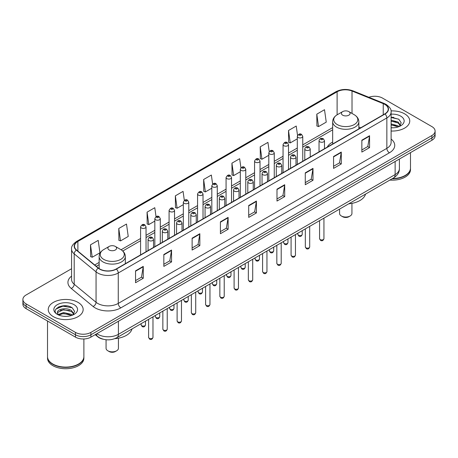 <?xml version="1.0" encoding="UTF-8"?>
<svg xmlns="http://www.w3.org/2000/svg" width="458" height="458" viewBox="0 0 458 458"><rect width="100%" height="100%" fill="white"/><g stroke="black" fill="none" stroke-linecap="round" stroke-linejoin="round"><path stroke-width="0.69" d="M332.663 142.049A19.276 11.129 0 0 0 327.235 147.132M103.119 339.201A10.912 6.298 180 0 1 97.915 336.893L95.201 334.661M67.154 305.921A14.547 8.399 0 0 0 58.641 306.934M393.754 117.362A14.547 8.399 0 0 0 391.109 117.345M71.568 268.726L26.095 294.981A10.912 6.298 0 0 0 22.9 299.435L22.9 304.186A10.912 6.298 0 0 0 26.095 308.64L75.473 337.145A10.912 6.298 0 0 0 90.902 337.145L431.905 140.268A10.912 6.298 0 0 0 435.1 135.814L435.1 133.438A10.912 6.298 0 0 1 431.905 137.892A10.912 6.298 0 0 0 435.1 133.438L435.1 131.062A10.912 6.298 0 0 0 431.905 126.608L382.527 98.104A10.912 6.298 0 0 0 368.867 97.273M22.9 299.435A10.912 6.298 0 0 0 26.095 303.889L75.473 332.394A10.912 6.298 0 0 0 90.902 332.394L90.902 334.769L431.905 137.892L90.902 334.769A10.912 6.298 0 0 1 75.473 334.769A10.912 6.298 0 0 0 90.902 334.769L90.902 337.145M26.095 303.889L26.095 306.265L75.473 334.769L26.095 306.265A10.912 6.298 0 0 1 22.9 301.811A10.912 6.298 0 0 0 26.095 306.265L26.095 308.64M404.643 113.842A17.456 10.076 0 0 0 391.029 110.916A17.456 10.076 0 0 1 404.643 113.842A17.456 10.076 0 0 1 409.755 120.969A17.456 10.076 0 0 0 404.643 113.842M78.043 302.4A17.456 10.076 0 0 0 59.019 300.219A17.456 10.076 0 0 0 48.245 309.528A17.456 10.076 0 0 0 53.357 316.655A17.456 10.076 0 0 0 72.381 318.842A17.456 10.076 0 0 0 83.156 309.528A17.456 10.076 0 0 0 78.043 302.4A17.456 10.076 0 0 0 59.019 300.219A17.456 10.076 0 0 0 48.245 309.528A17.456 10.076 0 0 0 53.357 316.655A17.456 10.076 0 0 0 72.381 318.842A17.456 10.076 0 0 0 83.156 309.528A17.456 10.076 0 0 0 78.043 302.4M384.789 104.395A11.639 6.721 180 0 1 388.201 109.147A11.639 6.721 180 0 1 384.789 113.899L116.206 268.966A11.639 6.721 180 0 1 98.441 268.067L76.583 250.045A11.639 6.721 180 0 1 74.482 246.192A11.639 6.721 180 0 1 77.889 241.44L337.111 91.777A11.639 6.721 180 0 1 352.019 91.022L383.237 103.645A11.639 6.721 180 0 1 384.789 104.395M384.995 104.281A11.931 6.887 0 0 0 383.403 103.508L352.185 90.884A11.931 6.887 0 0 0 336.911 91.657L77.683 241.32A11.931 6.887 0 0 0 76.349 250.142L98.207 268.165A11.931 6.887 0 0 0 116.412 269.086L384.995 114.019A11.931 6.887 0 0 0 384.995 104.281M135.545 270.838L135.545 282.718L143.262 278.258L143.262 266.384L135.545 270.838M135.545 280.605L141.488 277.176L143.228 266.779A2.908 1.677 -120 0 0 143.262 266.384M141.436 277.204L143.262 278.258M163.832 254.505L163.832 266.384L171.55 261.93L171.55 250.051L163.832 254.505M163.832 264.277L169.775 260.842L171.515 250.446A2.908 1.677 -120 0 0 171.55 250.051M169.723 260.877L171.55 261.93M192.12 238.171L192.12 250.051L199.837 245.597L199.837 233.717L192.12 238.171M192.12 247.944L198.062 244.515L199.808 234.112A2.908 1.677 -120 0 0 199.837 233.717M198.011 244.543L199.837 245.597M220.412 221.838L220.412 233.717L228.124 229.263L228.124 217.384L220.412 221.838M220.412 231.611L226.355 228.181L228.095 217.779A2.908 1.677 -120 0 0 228.124 217.384M226.298 228.21L228.124 229.263M361.854 140.182L361.854 152.056L369.566 147.602L369.566 135.728L361.854 140.182M361.854 149.949L367.797 146.52L369.537 136.118A2.908 1.677 -120 0 0 369.566 135.728M367.74 146.549L369.566 147.602M333.561 156.51L333.561 168.389L341.279 163.935L341.279 152.056L333.561 156.51M333.561 166.283L339.504 162.853L341.25 152.451A2.908 1.677 -120 0 0 341.279 152.056M339.452 162.882L341.279 163.935M305.274 172.843L305.274 184.723L312.991 180.269L312.991 168.389L305.274 172.843M305.274 182.616L311.217 179.187L312.957 168.784A2.908 1.677 -120 0 0 312.991 168.389M311.165 179.215L312.991 180.269M276.987 189.177L276.987 201.056L284.704 196.602L284.704 184.723L276.987 189.177M276.987 198.949L282.93 195.514L284.67 185.118A2.908 1.677 -120 0 0 284.704 184.723M282.878 195.549L284.704 196.602M248.7 205.51L248.7 217.384L256.411 212.93L256.411 201.056L248.7 205.51M248.7 215.277L254.642 211.848L256.383 201.451A2.908 1.677 -120 0 0 256.411 201.056M254.591 211.877L256.411 212.93M391.109 131.022A17.456 10.076 0 0 0 409.755 120.969A17.456 10.076 0 0 1 391.109 131.022M90.902 332.394L431.905 135.516A10.912 6.298 0 0 0 435.1 131.062M156.041 216.668L154.781 207.703L147.07 212.163L147.19 223.968M118.777 228.49L120.523 240.902L128.234 236.448L126.494 224.036L118.777 228.49L118.903 240.301M90.489 244.824L92.23 257.236L99.947 252.782L98.207 240.37L90.489 244.824L90.615 256.629M240.919 167.783L239.649 158.708L231.931 163.162L232.057 174.967M269.224 151.558L267.936 142.375L260.218 146.829L260.344 158.64M297.534 135.408L296.223 126.047L288.506 130.501L288.632 142.306M316.799 114.168L318.539 126.58L326.251 122.126L324.51 109.714L316.799 114.168L316.919 125.973M184.328 200.346L183.068 191.375L175.357 195.829L175.477 207.634M212.621 184.047L211.356 175.042L203.644 179.496L203.77 191.301M203.644 179.496L205.384 191.908L211.819 188.192M205.384 191.908L203.644 191.255M231.931 163.162L233.672 175.574L240.313 171.739M233.672 175.574L231.931 174.922M260.218 146.829L261.959 159.241L268.806 155.291M261.959 159.241L260.218 158.594M288.506 130.501L290.252 142.907L297.299 138.837M290.252 142.907L288.506 142.261M318.539 126.58L316.799 125.927M175.357 195.829L177.097 208.241L183.326 204.64M177.097 208.241L175.357 207.589M147.07 212.163L148.81 224.569L154.833 221.094M148.81 224.569L147.07 223.922M120.523 240.902L118.777 240.25M92.23 257.236L90.489 256.583M392.523 178.534A18.183 10.5 0 0 0 405.158 175.46A18.183 10.5 0 0 0 410.483 168.034L410.483 152.634M392.449 178.574A18.005 10.391 0 0 0 405.032 175.534A18.005 10.391 0 0 0 405.095 175.494M392.008 178.826A18.183 10.5 0 0 0 410.483 168.332A18.183 10.5 0 0 0 410.483 168.183M389.855 180.068A18.183 10.5 0 0 0 410.483 169.666L410.483 168.332M391.109 127.685L393.084 127.799M391.109 123.912L398.116 125.813L399.078 126.585M391.109 124.857L398.288 126.877M391.109 120.139L398.116 122.046L400.475 125.309M391.109 121.084L398.116 122.984L400.292 125.549M391.109 127.782A11.856 6.847 0 0 0 400.687 125.807A11.856 6.847 0 0 0 400.687 116.126A11.856 6.847 0 0 0 391.109 114.157M399.359 126.471L401.214 122.824L398.866 119.28L391.109 117.162M391.109 117.529L398.706 119.172M391.109 121.296L396.078 121.948M391.109 125.068L396.078 125.715M339.573 209.106L339.573 213.468A6.183 3.572 0 0 0 341.382 215.993L342.67 216.731A4.362 2.519 0 0 0 348.841 216.731L350.124 215.993A6.183 3.572 0 0 0 351.939 213.468L351.939 203.369M342.67 216.731L341.382 215.993A6.183 3.572 0 0 0 350.124 215.993M342.67 115.176A4.362 2.519 0 0 0 348.841 115.176A4.362 2.519 0 0 0 348.841 111.615L354.257 114.74A12.028 6.944 0 0 1 354.257 124.565A12.028 6.944 0 0 1 337.248 124.565A12.028 6.944 0 0 1 337.248 114.74C334.288 116.504 332.76 118.84 332.663 121.754A13.093 7.557 0 0 0 336.498 127.095A13.093 7.557 0 0 0 350.765 128.738A13.093 7.557 0 0 0 358.849 121.754C358.751 118.84 357.223 116.504 354.257 114.74L348.841 111.615A4.362 2.519 0 0 0 342.67 111.615A4.362 2.519 0 0 0 342.67 115.176M348.756 203.804A20.003 11.547 0 0 0 365.53 194.118M106.061 339.75L106.061 348.28A6.183 3.572 0 0 0 107.876 350.805L109.159 351.549A4.362 2.519 0 0 0 115.33 351.549L116.618 350.805A6.183 3.572 0 0 0 118.427 348.28L118.427 338.181M109.159 351.549L107.876 350.805A6.183 3.572 0 0 0 116.618 350.805M109.159 249.988A4.362 2.519 0 0 0 115.33 249.994A4.362 2.519 0 0 0 115.33 246.427L120.752 249.558A12.028 6.944 0 0 1 120.752 259.377A12.028 6.944 0 0 1 103.743 259.377A12.028 6.944 0 0 1 103.743 249.558C100.777 251.316 99.249 253.652 99.151 256.566A13.093 7.557 0 0 0 102.987 261.913A13.093 7.557 0 0 0 117.259 263.55A13.093 7.557 0 0 0 125.337 256.566C125.24 253.652 123.712 251.316 120.752 249.558L115.33 246.427A4.362 2.519 0 0 0 109.159 246.427A4.362 2.519 0 0 0 109.159 249.988M114.826 338.651A20.003 11.547 0 0 0 132.024 328.93M78.495 364.058A18.005 10.391 0 0 1 78.427 364.093A18.005 10.391 0 0 1 52.968 364.093L52.842 364.018A18.183 10.5 0 0 0 78.558 364.018A18.183 10.5 0 0 0 83.883 356.599L83.883 338.977M47.517 356.742A18.183 10.5 0 0 0 47.517 356.891A18.183 10.5 0 0 0 52.842 364.316A18.183 10.5 0 0 0 72.656 366.595A18.183 10.5 0 0 0 83.883 356.891A18.183 10.5 0 0 0 83.883 356.742M47.517 356.891L47.517 358.23A18.183 10.5 0 0 0 52.842 365.656A18.183 10.5 0 0 0 72.656 367.929A18.183 10.5 0 0 0 83.883 358.23L83.883 356.891M63.714 316.278L66.484 316.358M58.275 314.537L63.57 312.516L71.511 314.377L72.473 315.15M58.761 315.047L63.57 313.461L71.688 315.436M58.361 314.909L57.508 312.917A8.221 4.746 0 0 0 58.836 315.115M73.875 313.867L71.511 310.604C66.576 306.923 56.426 309.196 57.508 312.917L57.479 312.551M57.531 313.032L57.76 312.419L63.57 309.688L71.511 311.549L73.686 314.114M72.753 315.03L74.614 311.383L72.261 307.845C63.943 301.862 49.155 309.745 57.697 314.577L58.12 314.835M74.087 304.69A11.856 6.847 0 0 0 57.313 304.69A11.856 6.847 0 0 0 57.313 314.371A11.856 6.847 0 0 0 74.087 314.371A11.856 6.847 0 0 0 74.087 304.69M47.517 321.006L47.517 356.599A18.183 10.5 0 0 0 52.842 364.018L52.968 364.093M55.962 309.03L62.923 306.173L72.101 307.736M60.313 310.421L62.923 309.946L69.479 310.507M60.313 314.194L62.923 313.719L69.479 314.28M96.867 333.699A14.547 8.399 0 0 0 97.846 334.323A14.547 8.399 0 0 0 118.416 334.323L395.128 174.567A14.547 8.399 0 0 0 399.393 168.63C399.496 172.237 397.573 175.328 393.622 177.899L116.91 337.655A7.276 4.202 60 0 0 118.416 334.323L118.416 321.258M395.128 161.502L395.128 174.567A7.276 4.202 60 0 1 393.622 177.899M96.277 334.042A7.276 4.866 129.5 0 0 97.548 336.407L95.338 334.586M431.905 140.268L431.905 135.516M75.473 337.145L75.473 332.394M391.109 139.077A18.183 10.5 180 0 1 389.42 152.8L120.838 307.868A3.635 2.101 60 0 1 118.261 303.414L386.85 148.346A14.547 8.399 0 0 0 391.109 142.409L391.109 111.998A14.547 8.399 180 0 1 386.85 117.941A3.635 2.101 -120 0 0 384.995 114.019M120.838 307.868A18.183 10.5 180 0 1 95.121 307.868A18.183 10.5 180 0 1 93.083 306.465L71.219 288.443A18.183 10.5 180 0 1 71.568 276.117M97.691 303.414A14.547 8.399 0 0 0 118.261 303.414L118.261 273.002A14.547 8.399 180 0 1 96.06 271.88L74.202 253.858A14.547 8.399 180 0 1 71.568 249.043L71.568 279.449A14.547 8.399 0 0 0 74.202 284.263L96.06 302.291A14.547 8.399 0 0 0 97.691 303.414M391.109 111.998C391.596 109.725 389.924 107.195 386.094 104.395L384.182 103.468A3.635 1.706 112 0 0 383.403 103.508M384.182 103.468L352.963 90.844C346.941 88.715 341.221 89.024 335.811 91.777A3.635 2.101 60 0 1 336.911 91.657M77.683 241.32A3.635 2.101 -120 0 0 76.583 241.435C72.811 244.148 71.139 246.685 71.568 249.043M76.349 250.142A3.635 2.433 129.5 0 0 74.202 253.858L74.202 284.263A3.635 2.433 -50.5 0 1 71.219 288.443M352.963 90.844A3.635 1.706 112 0 0 352.185 90.884M98.207 268.165A3.635 2.433 129.5 0 0 96.06 271.88L96.06 302.291A3.635 2.433 -50.5 0 1 93.083 306.465M116.412 269.086A3.635 2.101 60 0 1 118.261 273.002L386.85 117.941L386.85 148.346A3.635 2.101 60 0 0 389.42 152.8M77.889 241.44L77.889 251.121M383.237 103.645L383.237 114.798M352.019 91.022L352.019 113.447M360.715 127.799L358.849 127.043M337.111 91.777L337.111 114.821M332.663 127.605L302.755 144.871M297.299 148.02L288.511 153.098M283.055 156.247L274.262 161.319M268.806 164.474L260.018 169.546M254.562 172.695L245.769 177.773M240.313 180.921L231.525 186M226.069 189.148L217.275 194.221M211.819 197.375L203.026 202.447M197.57 205.596L188.782 210.674M183.326 213.823L174.532 218.901M169.076 222.05L160.289 227.128M154.833 230.277L146.039 235.349M140.583 238.498L121.089 249.759M99.151 262.423L94.709 264.987M248.7 205.882L256.383 201.451M276.987 189.555L284.67 185.118M305.274 173.221L312.957 168.784M333.561 156.888L341.25 152.451M361.854 140.554L369.537 136.118M220.412 222.216L228.095 217.779M192.12 238.549L199.808 234.112M163.832 254.883L171.515 250.446M135.545 271.21L143.228 266.779M323.943 238.692C323.222 240.656 322.106 241.229 320.594 240.416L319.575 238.692A2.181 1.26 0 0 0 320.216 239.586A2.181 1.26 0 0 0 322.592 239.855A2.181 1.26 0 0 0 323.943 238.692L323.943 218.128M319.833 141.814A2.725 1.574 180 0 1 319.031 140.698C319.73 138.459 321.155 137.812 323.314 138.751L324.487 140.698A2.725 1.574 180 0 1 322.804 142.152A2.725 1.574 180 0 1 319.833 141.814M322.403 138.843A0.91 0.527 0 0 0 321.115 138.843A0.91 0.527 0 0 0 321.115 139.587A0.91 0.527 0 0 0 322.403 139.587A0.91 0.527 0 0 0 322.403 138.843M309.694 246.919C308.978 248.883 307.862 249.455 306.345 248.642L305.331 246.919A2.181 1.26 0 0 0 305.973 247.812A2.181 1.26 0 0 0 308.349 248.081A2.181 1.26 0 0 0 309.694 246.919L309.694 226.349M305.583 150.041A2.725 1.574 180 0 1 304.788 148.924C305.48 146.686 306.912 146.039 309.064 146.978L310.238 148.924A2.725 1.574 180 0 1 308.555 150.379A2.725 1.574 180 0 1 305.583 150.041M308.154 147.07A0.91 0.527 0 0 0 306.871 147.07A0.91 0.527 0 0 0 306.871 147.814A0.91 0.527 0 0 0 308.154 147.814A0.91 0.527 0 0 0 308.154 147.07M295.45 255.146C294.729 257.104 293.612 257.682 292.101 256.869L291.082 255.146A2.181 1.26 0 0 0 291.723 256.033A2.181 1.26 0 0 0 294.099 256.308A2.181 1.26 0 0 0 295.45 255.146L295.45 234.576M291.34 158.262A2.725 1.574 180 0 1 290.538 157.151C291.236 154.913 292.662 154.266 294.82 155.205L295.994 157.151A2.725 1.574 180 0 1 294.311 158.605A2.725 1.574 180 0 1 291.34 158.262M293.91 155.296A0.91 0.527 0 0 0 292.622 155.296A0.91 0.527 0 0 0 292.622 156.035A0.91 0.527 0 0 0 293.91 156.035A0.91 0.527 0 0 0 293.91 155.296M281.201 263.367C280.485 265.331 279.369 265.909 277.851 265.09L276.838 263.367A2.181 1.26 0 0 0 277.474 264.26A2.181 1.26 0 0 0 279.855 264.535A2.181 1.26 0 0 0 281.201 263.367L281.201 242.803M277.09 166.489A2.725 1.574 180 0 1 276.288 165.378C276.987 163.14 278.412 162.487 280.571 163.432L281.744 165.378A2.725 1.574 180 0 1 280.061 166.832A2.725 1.574 180 0 1 277.09 166.489M279.661 163.517A0.91 0.527 0 0 0 278.378 163.517A0.91 0.527 0 0 0 278.378 164.262A0.91 0.527 0 0 0 279.661 164.262A0.91 0.527 0 0 0 279.661 163.517M266.957 271.594C266.235 273.558 265.119 274.13 263.608 273.317L262.589 271.594A2.181 1.26 0 0 0 263.23 272.487A2.181 1.26 0 0 0 265.606 272.762A2.181 1.26 0 0 0 266.957 271.594L266.957 251.03M262.84 174.716A2.725 1.574 180 0 1 262.045 173.599C262.743 171.361 264.169 170.714 266.321 171.653L267.501 173.599A2.725 1.574 180 0 1 265.817 175.053A2.725 1.574 180 0 1 262.84 174.716M265.417 171.744A0.91 0.527 0 0 0 264.129 171.744A0.91 0.527 0 0 0 264.129 172.489A0.91 0.527 0 0 0 265.417 172.489A0.91 0.527 0 0 0 265.417 171.744M252.707 279.821C251.986 281.784 250.869 282.357 249.358 281.544L248.345 279.821A2.181 1.26 0 0 0 248.98 280.714A2.181 1.26 0 0 0 251.362 280.983A2.181 1.26 0 0 0 252.707 279.821L252.707 259.257M248.597 182.942A2.725 1.574 180 0 1 247.795 181.826C248.494 179.588 249.919 178.941 252.077 179.88L253.251 181.826A2.725 1.574 180 0 1 251.568 183.28A2.725 1.574 180 0 1 248.597 182.942M251.167 179.971A0.91 0.527 0 0 0 249.879 179.971A0.91 0.527 0 0 0 249.879 180.715A0.91 0.527 0 0 0 251.167 180.715A0.91 0.527 0 0 0 251.167 179.971M238.458 288.048C237.742 290.011 236.626 290.584 235.109 289.771L234.095 288.048A2.181 1.26 0 0 0 234.736 288.935A2.181 1.26 0 0 0 237.112 289.21A2.181 1.26 0 0 0 238.458 288.048L238.458 267.478M234.347 191.163A2.725 1.574 180 0 1 233.551 190.053C234.25 187.814 235.675 187.167 237.828 188.106L239.007 190.053A2.725 1.574 180 0 1 237.324 191.507A2.725 1.574 180 0 1 234.347 191.163M236.923 188.198A0.91 0.527 0 0 0 235.635 188.198A0.91 0.527 0 0 0 235.635 188.936A0.91 0.527 0 0 0 236.923 188.936A0.91 0.527 0 0 0 236.923 188.198M224.214 296.269C223.493 298.232 222.376 298.811 220.865 297.992L219.851 296.269A2.181 1.26 0 0 0 220.487 297.162A2.181 1.26 0 0 0 222.869 297.437A2.181 1.26 0 0 0 224.214 296.269L224.214 275.705M220.103 199.39A2.725 1.574 180 0 1 219.302 198.28C220 196.041 221.426 195.389 223.584 196.333L224.758 198.28A2.725 1.574 180 0 1 223.075 199.734A2.725 1.574 180 0 1 220.103 199.39M222.674 196.419A0.91 0.527 0 0 0 221.386 196.419A0.91 0.527 0 0 0 221.386 197.163A0.91 0.527 0 0 0 222.674 197.163A0.91 0.527 0 0 0 222.674 196.419M209.964 304.496C209.249 306.459 208.132 307.032 206.615 306.219L205.602 304.496A2.181 1.26 0 0 0 206.243 305.389A2.181 1.26 0 0 0 208.619 305.663A2.181 1.26 0 0 0 209.964 304.496L209.964 283.931M205.854 207.617A2.725 1.574 180 0 1 205.058 206.501C205.751 204.262 207.182 203.615 209.335 204.554L210.514 206.501A2.725 1.574 180 0 1 208.825 207.955A2.725 1.574 180 0 1 205.854 207.617M208.424 204.646A0.91 0.527 0 0 0 207.142 204.646A0.91 0.527 0 0 0 207.142 205.39A0.91 0.527 0 0 0 208.424 205.39A0.91 0.527 0 0 0 208.424 204.646M195.721 312.722C194.999 314.686 193.883 315.259 192.371 314.446L191.352 312.722A2.181 1.26 0 0 0 191.994 313.615A2.181 1.26 0 0 0 194.369 313.885A2.181 1.26 0 0 0 195.721 312.722L195.721 292.158M191.61 215.844A2.725 1.574 180 0 1 190.809 214.728C191.507 212.489 192.933 211.842 195.091 212.781L196.264 214.728A2.725 1.574 180 0 1 194.581 216.182A2.725 1.574 180 0 1 191.61 215.844M194.181 212.873A0.91 0.527 0 0 0 192.892 212.873A0.91 0.527 0 0 0 192.892 213.617A0.91 0.527 0 0 0 194.181 213.617A0.91 0.527 0 0 0 194.181 212.873M181.471 320.949C180.755 322.913 179.639 323.485 178.122 322.672L177.109 320.949A2.181 1.26 0 0 0 177.744 321.837A2.181 1.26 0 0 0 180.126 322.111A2.181 1.26 0 0 0 181.471 320.949L181.471 300.379M177.361 224.065A2.725 1.574 180 0 1 176.565 222.954C177.257 220.716 178.683 220.069 180.841 221.008L182.015 222.954A2.725 1.574 180 0 1 180.332 224.409A2.725 1.574 180 0 1 177.361 224.065M179.931 221.1A0.91 0.527 0 0 0 178.649 221.1A0.91 0.527 0 0 0 178.649 221.838A0.91 0.527 0 0 0 179.931 221.838A0.91 0.527 0 0 0 179.931 221.1M167.227 329.176C166.506 331.134 165.39 331.712 163.878 330.899L162.859 329.176A2.181 1.26 0 0 0 163.5 330.063A2.181 1.26 0 0 0 165.876 330.338A2.181 1.26 0 0 0 167.227 329.176L167.227 308.606M163.117 232.292A2.725 1.574 180 0 1 162.315 231.181C163.014 228.943 164.439 228.29 166.597 229.235L167.771 231.181A2.725 1.574 180 0 1 166.088 232.635A2.725 1.574 180 0 1 163.117 232.292M165.687 229.321A0.91 0.527 0 0 0 164.399 229.321A0.91 0.527 0 0 0 164.399 230.065A0.91 0.527 0 0 0 165.687 230.065A0.91 0.527 0 0 0 165.687 229.321M152.978 337.397C152.262 339.361 151.146 339.933 149.629 339.12L148.615 337.397A2.181 1.26 0 0 0 149.251 338.29A2.181 1.26 0 0 0 151.632 338.565A2.181 1.26 0 0 0 152.978 337.397L152.978 316.833M148.867 240.519A2.725 1.574 180 0 1 148.066 239.402C148.764 237.164 150.19 236.517 152.348 237.456L153.522 239.402A2.725 1.574 180 0 1 151.838 240.862A2.725 1.574 180 0 1 148.867 240.519M151.438 237.547A0.91 0.527 0 0 0 150.155 237.547A0.91 0.527 0 0 0 150.155 238.292A0.91 0.527 0 0 0 151.438 238.292A0.91 0.527 0 0 0 151.438 237.547M298.484 235.263A2.181 1.26 0 0 0 300.866 235.538A2.181 1.26 0 0 0 302.211 234.37C301.496 236.334 300.379 236.912 298.862 236.093L297.849 234.37A2.181 1.26 0 0 0 298.484 235.263M302.755 161.262L302.755 136.381A2.725 1.574 180 0 1 301.072 137.835A2.725 1.574 180 0 1 298.101 137.492A2.725 1.574 180 0 1 297.299 136.381L297.299 164.411M299.389 135.265A0.91 0.527 0 0 0 300.671 135.265A0.91 0.527 0 0 0 300.671 134.52A0.91 0.527 0 0 0 299.389 134.52A0.91 0.527 0 0 0 299.389 135.265M284.241 243.49A2.181 1.26 0 0 0 286.616 243.765A2.181 1.26 0 0 0 287.962 242.597C287.246 244.561 286.13 245.133 284.618 244.32L283.599 242.597A2.181 1.26 0 0 0 284.241 243.49M288.511 169.489L288.511 144.602A2.725 1.574 180 0 1 286.828 146.062A2.725 1.574 180 0 1 283.851 145.718A2.725 1.574 180 0 1 283.055 144.602L283.055 172.637M285.139 143.491A0.91 0.527 0 0 0 286.427 143.491A0.91 0.527 0 0 0 286.427 142.747A0.91 0.527 0 0 0 285.139 142.747A0.91 0.527 0 0 0 285.139 143.491M269.991 251.717A2.181 1.26 0 0 0 272.373 251.986A2.181 1.26 0 0 0 273.718 250.824C272.997 252.787 271.88 253.36 270.369 252.547L269.356 250.824A2.181 1.26 0 0 0 269.991 251.717M274.262 177.715L274.262 152.829A2.725 1.574 180 0 1 272.579 154.283A2.725 1.574 180 0 1 269.607 153.945A2.725 1.574 180 0 1 268.806 152.829L268.806 180.864M270.89 151.718A0.91 0.527 0 0 0 272.178 151.718A0.91 0.527 0 0 0 272.178 150.974A0.91 0.527 0 0 0 270.89 150.974A0.91 0.527 0 0 0 270.89 151.718M255.747 259.938A2.181 1.26 0 0 0 258.123 260.213A2.181 1.26 0 0 0 259.468 259.051C258.753 261.014 257.636 261.587 256.119 260.774L255.106 259.051A2.181 1.26 0 0 0 255.747 259.938M260.018 185.937L260.018 161.056A2.725 1.574 180 0 1 258.335 162.51A2.725 1.574 180 0 1 255.358 162.166A2.725 1.574 180 0 1 254.562 161.056L254.562 189.085M256.646 159.939A0.91 0.527 0 0 0 257.928 159.939A0.91 0.527 0 0 0 257.928 159.201A0.91 0.527 0 0 0 256.646 159.201A0.91 0.527 0 0 0 256.646 159.939M241.498 268.165A2.181 1.26 0 0 0 243.874 268.44A2.181 1.26 0 0 0 245.225 267.277C244.503 269.235 243.387 269.814 241.876 269.001L240.856 267.277A2.181 1.26 0 0 0 241.498 268.165M245.769 194.163L245.769 169.283A2.725 1.574 180 0 1 244.085 170.737A2.725 1.574 180 0 1 241.114 170.393A2.725 1.574 180 0 1 240.313 169.283L240.313 197.312M242.397 168.166A0.91 0.527 0 0 0 243.685 168.166A0.91 0.527 0 0 0 243.685 167.422A0.91 0.527 0 0 0 242.397 167.422A0.91 0.527 0 0 0 242.397 168.166M227.254 276.392A2.181 1.26 0 0 0 229.63 276.666A2.181 1.26 0 0 0 230.975 275.498C230.26 277.462 229.143 278.035 227.626 277.222L226.613 275.498A2.181 1.26 0 0 0 227.254 276.392M231.525 202.39L231.525 177.504A2.725 1.574 180 0 1 229.836 178.964A2.725 1.574 180 0 1 226.865 178.62A2.725 1.574 180 0 1 226.069 177.504L226.069 205.539M228.153 176.393A0.91 0.527 0 0 0 229.435 176.393A0.91 0.527 0 0 0 229.435 175.649A0.91 0.527 0 0 0 228.153 175.649A0.91 0.527 0 0 0 228.153 176.393M213.004 284.618A2.181 1.26 0 0 0 215.38 284.887A2.181 1.26 0 0 0 216.731 283.725C216.01 285.689 214.894 286.261 213.382 285.449L212.363 283.725A2.181 1.26 0 0 0 213.004 284.618M217.275 210.617L217.275 185.73A2.725 1.574 180 0 1 215.592 187.185A2.725 1.574 180 0 1 212.621 186.847A2.725 1.574 180 0 1 211.819 185.73L211.819 213.766M213.903 184.62A0.91 0.527 0 0 0 215.191 184.62A0.91 0.527 0 0 0 215.191 183.876A0.91 0.527 0 0 0 213.903 183.876A0.91 0.527 0 0 0 213.903 184.62M198.755 292.839A2.181 1.26 0 0 0 201.136 293.114A2.181 1.26 0 0 0 202.482 291.952C201.766 293.916 200.65 294.488 199.133 293.675L198.119 291.952A2.181 1.26 0 0 0 198.755 292.839M203.026 218.838L203.026 193.957A2.725 1.574 180 0 1 201.343 195.411A2.725 1.574 180 0 1 198.371 195.068A2.725 1.574 180 0 1 197.57 193.957L197.57 221.987M199.659 192.841A0.91 0.527 0 0 0 200.942 192.841A0.91 0.527 0 0 0 200.942 192.102A0.91 0.527 0 0 0 199.659 192.102A0.91 0.527 0 0 0 199.659 192.841M184.511 301.066A2.181 1.26 0 0 0 186.887 301.341A2.181 1.26 0 0 0 188.238 300.179C187.517 302.137 186.4 302.715 184.889 301.902L183.87 300.179A2.181 1.26 0 0 0 184.511 301.066M188.782 227.065L188.782 202.184A2.725 1.574 180 0 1 187.099 203.638A2.725 1.574 180 0 1 184.122 203.295A2.725 1.574 180 0 1 183.326 202.184L183.326 230.214M185.41 201.068A0.91 0.527 0 0 0 186.698 201.068A0.91 0.527 0 0 0 186.698 200.323A0.91 0.527 0 0 0 185.41 200.323A0.91 0.527 0 0 0 185.41 201.068M170.261 309.293A2.181 1.26 0 0 0 172.643 309.568A2.181 1.26 0 0 0 173.988 308.4C173.267 310.364 172.151 310.936 170.639 310.123L169.626 308.4A2.181 1.26 0 0 0 170.261 309.293M174.532 235.292L174.532 210.405A2.725 1.574 180 0 1 172.849 211.865A2.725 1.574 180 0 1 169.878 211.522A2.725 1.574 180 0 1 169.076 210.405L169.076 238.441M171.166 209.295A0.91 0.527 0 0 0 172.448 209.295A0.91 0.527 0 0 0 172.448 208.55A0.91 0.527 0 0 0 171.166 208.55A0.91 0.527 0 0 0 171.166 209.295M156.018 317.52A2.181 1.26 0 0 0 158.394 317.789A2.181 1.26 0 0 0 159.739 316.627C159.023 318.591 157.907 319.163 156.396 318.35L155.376 316.627A2.181 1.26 0 0 0 156.018 317.52M160.289 243.519L160.289 218.632A2.725 1.574 180 0 1 158.605 220.086A2.725 1.574 180 0 1 155.628 219.748A2.725 1.574 180 0 1 154.833 218.632L154.833 246.667M156.917 217.521A0.91 0.527 0 0 0 158.205 217.521A0.91 0.527 0 0 0 158.205 216.777A0.91 0.527 0 0 0 156.917 216.777A0.91 0.527 0 0 0 156.917 217.521M141.768 325.741A2.181 1.26 0 0 0 144.15 326.016A2.181 1.26 0 0 0 145.495 324.854C144.774 326.817 143.657 327.39 142.146 326.577L141.133 324.854A2.181 1.26 0 0 0 141.768 325.741M146.039 251.74L146.039 226.859A2.725 1.574 180 0 1 144.356 228.313A2.725 1.574 180 0 1 141.385 227.97A2.725 1.574 180 0 1 140.583 226.859L140.583 254.888M142.667 225.742A0.91 0.527 0 0 0 143.955 225.742A0.91 0.527 0 0 0 143.955 225.004A0.91 0.527 0 0 0 142.667 225.004A0.91 0.527 0 0 0 142.667 225.742M116.91 337.655C111.059 340.597 105.203 340.597 99.352 337.655L97.548 336.407M399.393 168.63L399.393 159.041M335.811 91.777L76.583 241.435M332.663 129.82L302.755 147.087M297.299 150.235L288.511 155.308M283.055 158.462L274.262 163.535M268.806 166.683L260.018 171.761M254.562 174.91L245.769 179.988M240.313 183.137L231.525 188.209M226.069 191.364L217.275 196.436M211.819 199.585L203.026 204.663M197.57 207.812L188.782 212.89M183.326 216.039L174.532 221.117M169.076 224.265L160.289 229.338M154.833 232.487L146.039 237.565M140.583 240.713L122.744 251.013M99.151 264.632L96.289 266.287M358.849 128.881L358.849 121.754M332.663 143.995L332.663 121.754M342.67 111.615L337.248 114.74M125.337 263.694L125.337 256.566M99.151 268.594L99.151 256.566M109.159 246.427L103.743 249.558M319.575 238.692L319.575 220.647M319.031 151.867L319.031 140.698M324.487 148.718L324.487 140.698M305.331 246.919L305.331 228.874M304.788 160.088L304.788 148.924M310.238 156.939L310.238 148.924M291.082 255.146L291.082 237.095M290.538 168.315L290.538 157.151M295.994 165.166L295.994 157.151M276.838 263.367L276.838 245.322M276.288 176.542L276.288 165.378M281.744 173.393L281.744 165.378M262.589 271.594L262.589 253.549M262.045 184.769L262.045 173.599M267.501 181.62L267.501 173.599M248.345 279.821L248.345 261.776M247.795 192.99L247.795 181.826M253.251 189.841L253.251 181.826M234.095 288.048L234.095 269.997M233.551 201.217L233.551 190.053M239.007 198.068L239.007 190.053M219.851 296.269L219.851 278.224M219.302 209.443L219.302 198.28M224.758 206.295L224.758 198.28M205.602 304.496L205.602 286.45M205.058 217.67L205.058 206.501M210.514 214.521L210.514 206.501M191.352 312.722L191.352 294.677M190.809 225.897L190.809 214.728M196.264 222.743L196.264 214.728M177.109 320.949L177.109 302.898M176.565 234.118L176.565 222.954M182.015 230.969L182.015 222.954M162.859 329.176L162.859 311.125M162.315 242.345L162.315 231.181M167.771 239.196L167.771 231.181M148.615 337.397L148.615 319.352M148.066 250.572L148.066 239.402M153.522 247.423L153.522 239.402M302.211 234.37L302.211 230.672M302.755 136.381L301.582 134.434C300.001 133.289 298.57 133.936 297.299 136.381M297.849 234.37L297.849 233.191M287.962 242.597L287.962 238.899M288.511 144.602L287.332 142.656C285.752 141.516 284.326 142.163 283.055 144.602M283.599 242.597L283.599 241.418M273.718 250.824L273.718 247.125M274.262 152.829L273.088 150.882C271.502 149.743 270.077 150.39 268.806 152.829M269.356 250.824L269.356 249.644M259.468 259.051L259.468 255.346M260.018 161.056L258.839 159.109C257.259 157.964 255.833 158.617 254.562 161.056M255.106 259.051L255.106 257.871M245.225 267.277L245.225 263.573M245.769 169.283L244.595 167.336C243.009 166.191 241.584 166.838 240.313 169.283M240.856 267.277L240.856 266.092M230.975 275.498L230.975 271.8M231.525 177.504L230.345 175.557C228.765 174.418 227.34 175.065 226.069 177.504M226.613 275.498L226.613 274.319M216.731 283.725L216.731 280.027M217.275 185.73L216.102 183.784C214.516 182.645 213.09 183.292 211.819 185.73M212.363 283.725L212.363 282.546M202.482 291.952L202.482 288.248M203.026 193.957L201.852 192.011C200.272 190.866 198.841 191.518 197.57 193.957M198.119 291.952L198.119 290.773M188.238 300.179L188.238 296.475M188.782 202.184L187.603 200.238C186.022 199.093 184.597 199.745 183.326 202.184M183.87 300.179L183.87 298.994M173.988 308.4L173.988 304.702M174.532 210.405L173.359 208.464C171.779 207.319 170.347 207.966 169.076 210.405M169.626 308.4L169.626 307.221M159.739 316.627L159.739 312.929M160.289 218.632L159.109 216.686C157.529 215.546 156.104 216.193 154.833 218.632M155.376 316.627L155.376 315.447M145.495 324.854L145.495 321.155M146.039 226.859L144.865 224.912C143.28 223.767 141.854 224.42 140.583 226.859M141.133 324.854L141.133 323.674"/></g></svg>
